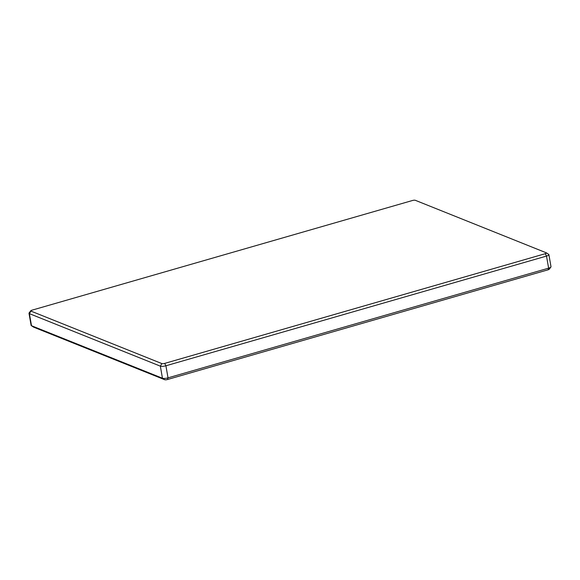 <?xml version="1.0" encoding="UTF-8"?>
<svg xmlns="http://www.w3.org/2000/svg" width="580" height="580" viewBox="0 0 580 580"><rect width="100%" height="100%" fill="white"/><g stroke="black" fill="none" stroke-linecap="round" stroke-linejoin="round"><path stroke-width="0.87" d="M412.525 200.484A2.117 0.551 170.1 0 1 415.302 200.296L546.259 252.8A2.117 0.551 170.1 0 1 546.353 252.851A2.117 0.551 170.1 0 1 545.258 253.699L164.662 363.406A2.117 0.551 170.1 0 1 161.885 363.587L30.928 311.09A2.117 0.551 170.1 0 1 30.784 310.75A2.117 0.551 170.1 0 1 31.929 310.191L412.525 200.484M33.582 327.091A2.117 0.551 -9.9 0 0 33.647 327.149L31.313 325.634A4.234 1.095 -9.9 0 1 31.11 325.373L29 313.287A4.234 1.095 170.1 0 0 29.399 313.649L160.348 366.147A4.234 1.095 170.1 0 0 165.909 365.777L546.505 256.07A4.234 1.095 170.1 0 0 548.89 254.627A4.234 1.095 170.1 0 0 548.687 254.366A4.234 1.095 170.1 0 0 548.499 254.272M31.313 325.634A4.234 1.095 -9.9 0 0 31.501 325.728L162.458 378.233A4.234 1.095 -9.9 0 0 168.019 377.855L548.615 268.156A4.234 1.095 -9.9 0 0 550.899 267.025A4.234 1.095 -9.9 0 0 551 266.713L548.89 254.627M29 313.287A4.234 1.095 170.1 0 1 29.101 312.975L30.784 310.75M33.647 327.149A2.117 0.551 -9.9 0 0 33.741 327.2L164.698 379.704A2.117 0.551 -9.9 0 0 167.475 379.516L548.071 269.809A2.117 0.551 -9.9 0 0 549.216 269.25L550.899 267.025M33.741 327.2L31.501 325.728L29.399 313.649L30.928 311.09M161.885 363.587L160.348 366.147L162.458 378.233L164.698 379.704M545.258 253.699L546.505 256.07L548.615 268.156L548.071 269.809M167.475 379.516L168.019 377.855L165.909 365.777L164.662 363.406M546.353 252.851L548.687 254.366"/></g></svg>

